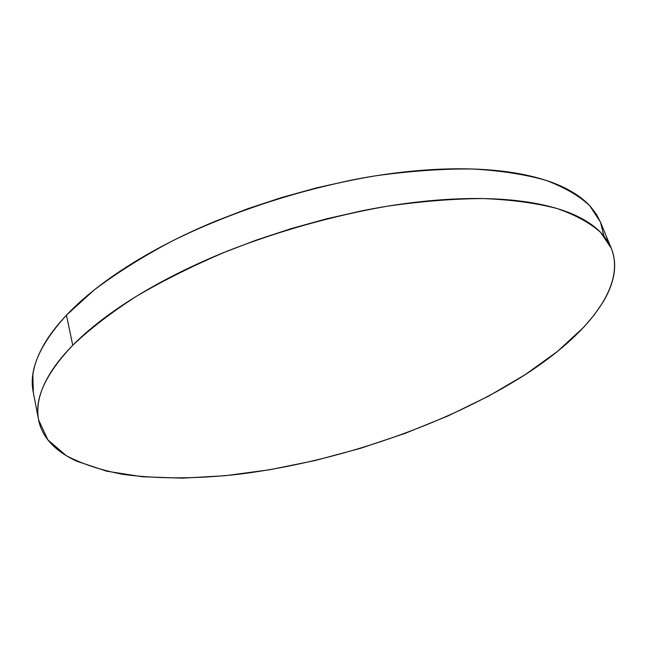 <?xml version="1.0" encoding="UTF-8"?>
<svg xmlns="http://www.w3.org/2000/svg" width="647" height="647" viewBox="0 0 647 647"><rect width="100%" height="100%" fill="white"/><g stroke="black" fill="none" stroke-linecap="round" stroke-linejoin="round"><path stroke-width="0.97" d="M603.95 236.09L600.473 222.107L589.716 205.697C579.016 195.709 564.354 187.242 545.736 180.278C524.871 174.367 500.438 170.606 472.439 168.988C442.653 168.746 410.594 170.986 376.271 175.709C306.46 187.201 232.354 211.043 171.188 241.525C141.839 257.199 116.072 273.422 93.888 290.212L66.431 315.202L72.755 345.272C89.909 328.943 111.13 312.614 136.42 296.277C163.845 280.2 194.165 265.133 227.404 251.052C279.633 230.744 332.695 215.839 386.582 206.328C421.221 201.306 453.523 198.718 483.487 198.564C511.631 199.761 536.137 203.077 557.01 208.512C575.595 214.998 590.177 222.997 600.748 232.499L611.245 248.189C626.7 286.815 586.109 335.429 525.299 374.589C447.117 424.481 338.842 461.57 239.867 474.105C197.222 478.974 158.329 479.071 123.189 474.397C101.118 470.264 82.096 463.988 66.115 455.569L47.886 439.871L38.634 419.984C34.105 398.94 45.484 374.039 72.755 345.272L66.431 315.202C39.637 344.649 28.581 370.343 33.272 392.276L38.537 419.466M525.299 374.589L557.536 351.378L583.901 327.042L594.447 314.636L602.988 302.181C608.01 293.859 611.447 285.659 613.283 277.571C615.111 269.484 615.095 261.687 613.243 254.19C611.366 246.693 607.436 239.713 601.459 233.235C595.45 226.765 587.266 221.048 576.914 216.074C566.529 211.1 553.986 207.121 539.299 204.12C524.571 201.128 507.903 199.325 489.31 198.71C470.684 198.111 450.555 198.815 428.945 200.837C407.295 202.875 384.811 206.231 361.479 210.914L326.411 218.856L291.255 228.601L256.624 239.98L223.126 252.791C201.193 261.817 180.723 271.465 161.718 281.72C142.752 291.983 125.777 302.497 110.783 313.261C95.829 324.026 83.156 334.693 72.755 345.272C62.395 355.834 54.372 366.024 48.679 375.834C43.026 385.636 39.58 394.856 38.359 403.493C37.154 412.123 37.93 420.04 40.688 427.246C43.462 434.452 47.918 440.882 54.065 446.543C60.22 452.196 67.749 457.073 76.653 461.174L106.626 471.178L142.3 476.75L182.179 478.173L224.978 475.739L269.597 469.762L315.073 460.535L360.525 448.314L405.127 433.353L448.064 415.9L488.436 396.215L525.299 374.589M600.642 222.528L596.405 214.286L590.436 206.482C584.33 199.697 576.081 193.655 565.68 188.366C555.255 183.077 542.704 178.79 528.033 175.483C513.33 172.191 496.726 170.104 478.23 169.215C459.702 168.341 439.709 168.802 418.261 170.598C396.789 172.417 374.5 175.58 351.402 180.101L316.698 187.84L281.93 197.44L247.704 208.738L214.626 221.533C192.968 230.567 172.773 240.255 154.035 250.615C135.328 260.976 118.595 271.627 103.835 282.569C89.116 293.503 76.645 304.381 66.431 315.202C56.249 326.007 48.379 336.464 42.831 346.574C37.3 356.659 33.976 366.186 32.843 375.139L33.369 392.778M600.473 222.107L611.245 248.189"/></g></svg>
